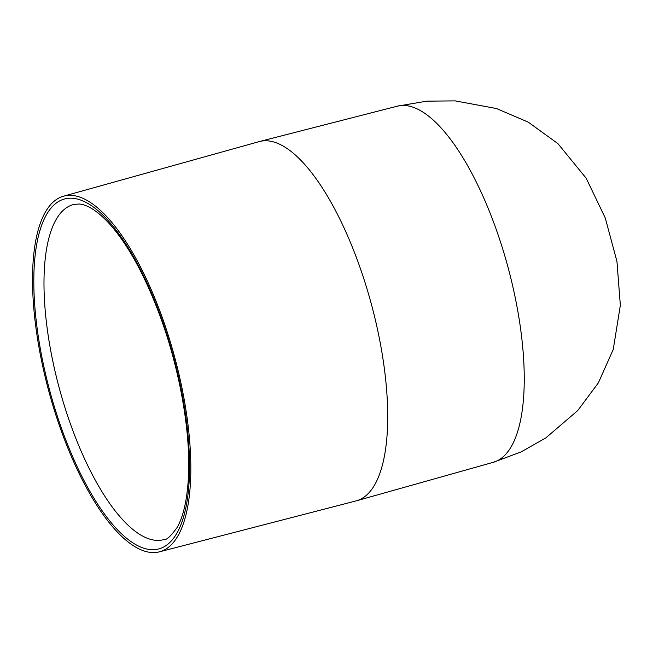 <?xml version="1.0" encoding="UTF-8"?>
<svg xmlns="http://www.w3.org/2000/svg" width="653" height="653" viewBox="0 0 653 653"><rect width="100%" height="100%" fill="white"/><g stroke="black" fill="none" stroke-linecap="round" stroke-linejoin="round"><path stroke-width="0.98" d="M159.291 551.858A184.17 65.161 74.9 0 0 161.136 314.436A184.17 65.161 -105.1 0 0 63.651 196.153A184.17 65.161 -105.1 0 0 62.215 433.461A184.17 65.161 74.9 0 0 159.291 551.858L355.852 500.965A186.064 65.831 74.9 0 0 356.326 500.835A186.064 65.831 74.9 0 0 357.722 261.102A186.064 65.831 -105.1 0 0 259.698 141.472A186.064 65.831 -105.1 0 0 259.225 141.603L63.651 196.153M71.961 428.172A173.527 61.39 74.9 0 1 73.895 204.422L78.972 204.014C85.037 204.209 95.999 208.715 110.569 225.065C128.796 246.059 145.309 276.423 160.083 316.15C180.04 370.12 191.051 433.796 188.358 478.559C186.987 500.573 183.224 516.898 177.077 527.542C170.768 536.235 166.409 540.243 164.009 539.566A173.527 61.39 74.9 0 1 71.961 428.172M62.998 432.523A181.281 64.133 74.9 0 1 50.999 208.144A181.281 64.133 74.9 0 1 160.36 315.366A181.281 64.133 74.9 0 1 172.359 539.753A181.281 64.133 74.9 0 1 62.998 432.523M259.698 141.472L397.367 106.161A184.424 65.251 -105.1 0 0 397.359 106.161A184.424 65.251 -105.1 0 1 494.525 224.73A184.424 65.251 74.9 0 1 493.146 462.348A184.424 65.251 74.9 0 1 493.137 462.348L356.326 500.835M397.359 106.161L426.752 101.166L455.149 100.88L496.468 108.529L528.31 122.176L557.915 143.627L586.174 178.22L605.266 217.971L616.946 261.429L620.35 305.31L613.249 349.412L598.393 382.821L577.693 410.606L545.777 437.934L521.07 451.933L493.137 462.348"/></g></svg>
